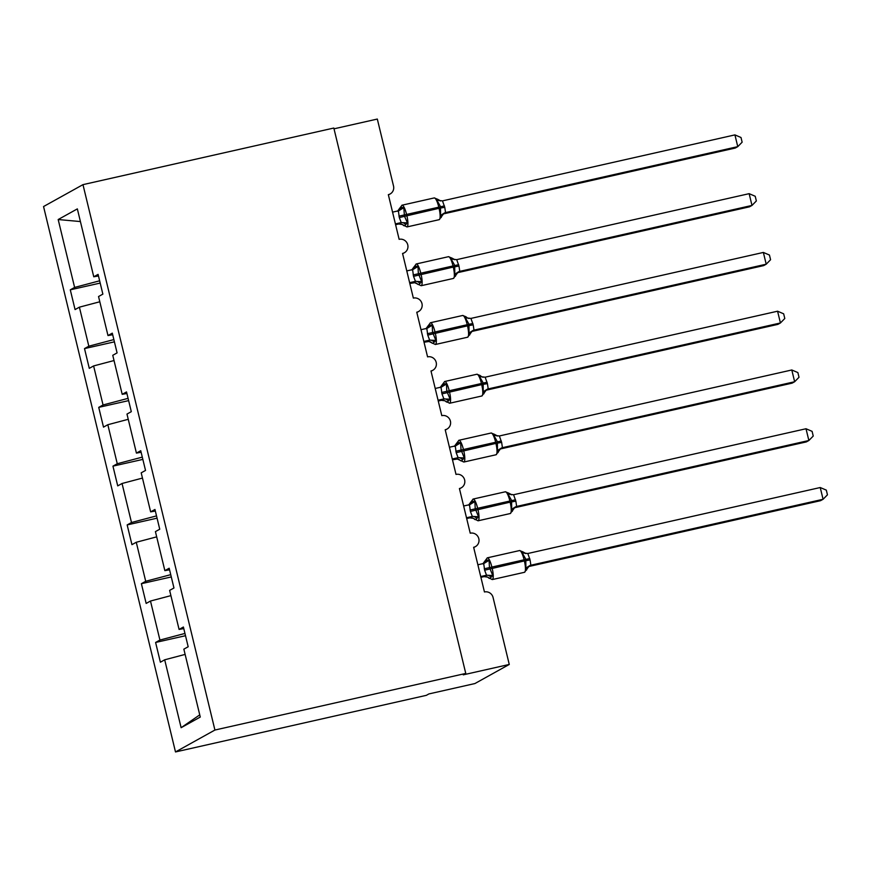 <?xml version="1.0" encoding="UTF-8"?>
<svg xmlns="http://www.w3.org/2000/svg" width="871" height="871" viewBox="0 0 871 871"><rect width="100%" height="100%" fill="white"/><g stroke="black" fill="none" stroke-linecap="round" stroke-linejoin="round"><path stroke-width="1.31" d="M175.496 751.945L426.344 695.341L428.87 693.937L474.902 683.55L509.263 664.453L463.241 674.84L465.767 673.435L333.822 128.037L82.974 184.641L43.55 206.547L175.496 751.945L214.919 730.04L82.974 184.641M185.501 635.71L155.604 642.46L159.926 640.054L184.957 633.435M183.781 628.59L179.078 629.417L183.4 627.011L188.18 646.761L183.857 649.156L200.276 717.051L181.124 727.699L164.695 659.804L160.384 662.21L155.604 642.46M164.695 659.804L185.12 654.404M334.007 128.821L377.317 119.055L393.529 186.056A7.273 7.066 60.9 0 1 388.335 194.658L399.136 239.329A7.273 7.066 -119.1 0 1 404.373 252.742A7.273 7.066 -119.1 0 1 402.554 253.439L413.355 298.1A7.273 7.066 -119.1 0 1 418.592 311.513A7.273 7.066 -119.1 0 1 416.763 312.21L427.574 356.87A7.273 7.066 -119.1 0 1 432.811 370.284A7.273 7.066 -119.1 0 1 430.982 370.981L441.793 415.641A7.273 7.066 -119.1 0 1 447.03 429.055A7.273 7.066 -119.1 0 1 445.201 429.751L456.012 474.412A7.273 7.066 -119.1 0 1 461.249 487.825A7.273 7.066 -119.1 0 1 459.42 488.522L470.231 533.194A7.273 7.066 -119.1 0 1 475.468 546.596A7.273 7.066 -119.1 0 1 473.639 547.293L484.45 591.964A7.273 7.066 -119.1 0 1 493.062 597.452L509.263 664.453M171.282 576.94L141.385 583.69L145.707 581.284L170.738 574.664M159.926 640.054L150.487 601.034L146.165 603.429L141.385 583.69M150.487 601.034L170.901 595.633M157.063 518.169L127.166 524.919L131.488 522.513L156.519 515.893M145.707 581.284L136.268 542.263L131.946 544.658L127.166 524.919M136.268 542.263L156.682 536.863M142.844 459.398L112.947 466.137L117.269 463.742L142.3 457.123M131.488 522.513L122.049 483.492L117.727 485.887L112.947 466.137M122.049 483.492L142.463 478.081M128.625 400.627L98.728 407.367L103.05 404.971L128.081 398.352M117.269 463.742L107.83 424.721L103.507 427.117L98.728 407.367M107.83 424.721L128.244 419.31M114.406 341.857L84.509 348.596L88.831 346.201L113.861 339.581M103.05 404.971L93.611 365.94L89.288 368.346L84.509 348.596M93.611 365.94L114.036 360.54M179.078 629.417L169.638 590.386L173.96 587.99L169.181 568.24L164.859 570.636L155.419 531.615L159.741 529.22L154.962 509.47L150.639 511.865L141.2 472.844L145.522 470.438L140.743 450.699L136.42 453.094L126.981 414.073L131.303 411.667L126.524 391.928L122.201 394.323L112.762 355.303L117.084 352.897L112.305 333.147L107.982 335.553L98.543 296.532L102.865 294.126L98.085 274.376L93.763 276.782L77.345 208.888L58.183 219.536L74.612 287.43L99.642 280.8M169.562 569.819L164.859 570.636M155.343 511.048L150.639 511.865M141.124 452.278L136.42 453.094M126.905 393.507L122.201 394.323M112.686 334.725L107.982 335.553M74.612 287.43L70.29 289.825L75.069 309.575L79.392 307.169L99.817 301.769M100.187 283.075L70.29 289.825M98.467 275.955L93.763 276.782M88.831 346.201L79.392 307.169M80.404 221.561L58.183 219.536M214.919 730.04L465.767 673.435M181.124 727.699L199.753 714.862M399.528 208.441L401.433 207.385L403.785 207.712L404.482 216.193L407.454 222.878L404.569 225.829L403.687 225.622A5.335 5.302 -62.4 0 0 402.217 224.478A5.335 5.302 -62.4 0 0 402.206 224.478A5.335 5.302 -62.4 0 0 398.493 224.032L401.237 222.595L399.299 217.565L398.385 210.826L392.56 212.143M441.118 217.587L441.662 216.433L440.574 215.398L440.497 206.579L436.904 200.243L437.514 199.241L434.248 197.924L402.021 205.197A10.419 2.395 77.3 0 1 406.496 214.157L406.833 215.573A10.419 2.395 77.3 0 1 407.105 226.885A10.419 2.395 77.3 0 1 406.953 226.939L439.169 219.677A10.419 2.395 -102.7 0 0 439.322 219.612A10.419 2.395 -102.7 0 0 439.049 208.3L444.765 207.309L445.549 212.589L443.067 213.972M441.662 216.433A5.335 5.302 -62.4 0 1 445.549 212.589L737.77 146.644L735.244 148.048L443.295 213.928M734.928 134.896L741.003 137.498L742.136 142.191L737.77 146.644L734.928 134.896L442.49 200.874L444.765 207.309M402.206 224.478L398.711 223.999L395.597 224.696M395.401 223.901L401.03 222.628M404.569 225.829L403.687 225.622M407.454 222.878L401.237 222.595M403.785 207.712L398.831 210.695M440.574 215.398L445.342 212.633M436.904 200.243L442.49 200.874M413.747 267.212L415.641 266.156L418.004 266.482L418.352 273.559L421.673 281.649L418.788 284.599L417.906 284.403A5.335 5.302 -62.4 0 0 416.436 283.26A5.335 5.302 -62.4 0 0 416.425 283.249A5.335 5.302 -62.4 0 0 412.712 282.803L415.456 281.366L413.518 276.336L412.604 269.596L406.779 270.914M455.337 276.357L455.881 275.203L454.793 274.18L454.716 265.35L451.124 259.014L451.722 258.012L448.467 256.695L416.24 263.967A10.419 2.395 77.3 0 1 420.715 272.928L421.052 274.343A10.419 2.395 77.3 0 1 421.324 285.655A10.419 2.395 77.3 0 1 421.172 285.71L453.388 278.448A10.419 2.395 -102.7 0 0 453.541 278.382A10.419 2.395 -102.7 0 0 453.268 267.07L458.984 266.08L459.768 271.36L457.286 272.743M455.881 275.203A5.335 5.302 -62.4 0 1 459.768 271.36L751.989 205.425L749.463 206.83L457.515 272.699M749.147 193.667L755.222 196.269L756.355 200.961L751.989 205.425L749.147 193.667L456.709 259.645L458.984 266.08M421.172 285.71L414.716 282.716L409.816 283.467M409.62 282.672L415.249 281.409M418.788 284.599L417.906 284.403M421.673 281.649L415.456 281.366M418.004 266.482L413.05 269.466M454.793 274.18L459.561 271.414M451.124 259.014L456.709 259.645M427.966 325.983L429.86 324.927L432.223 325.253L432.571 332.33L435.892 340.419L433.007 343.37L432.125 343.174A5.335 5.302 -62.4 0 0 430.655 342.031A5.335 5.302 -62.4 0 0 430.644 342.02A5.335 5.302 -62.4 0 0 426.932 341.574L429.675 340.136L427.737 335.106L426.823 328.367L420.998 329.695M469.545 335.128L470.1 333.974L469.012 332.951L468.936 324.121L465.343 317.784L465.898 316.728L462.686 315.476L430.459 322.738A10.419 2.395 77.3 0 1 434.934 331.699L435.271 333.114A10.419 2.395 77.3 0 1 435.544 344.426A10.419 2.395 77.3 0 1 435.391 344.491L467.607 337.219A10.419 2.395 -102.7 0 0 467.76 337.153A10.419 2.395 -102.7 0 0 467.487 325.841L473.203 324.85L473.987 330.131L471.505 331.513M470.1 333.974A5.335 5.302 -62.4 0 1 473.987 330.131L766.208 264.196L763.682 265.601L471.734 331.47M763.366 252.438L769.441 255.04L770.574 259.732L766.208 264.196L763.366 252.438L470.928 318.416L473.203 324.85M435.391 344.491L428.935 341.486L424.035 342.238M423.839 341.443L429.457 340.18M433.007 343.37L432.125 343.174M435.892 340.419L429.675 340.136M432.223 325.253L427.269 328.236M469.012 332.951L473.77 330.185M465.343 317.784L470.928 318.416M442.185 384.753L444.079 383.697L446.442 384.024L446.79 391.101L450.111 399.19L447.226 402.141L446.344 401.945A5.335 5.302 -62.4 0 0 444.874 400.802A5.335 5.302 -62.4 0 0 444.863 400.791A5.335 5.302 -62.4 0 0 441.14 400.344L443.894 398.907L441.956 393.888L441.042 387.149L435.217 388.466M483.764 393.899L484.32 392.745L483.231 391.721L483.155 382.892L479.562 376.555L480.117 375.499L476.905 374.247L444.678 381.509A10.419 2.395 77.3 0 1 449.153 390.469L449.49 391.885A10.419 2.395 77.3 0 1 449.763 403.197A10.419 2.395 77.3 0 1 449.61 403.262L481.826 395.989A10.419 2.395 -102.7 0 0 481.979 395.935A10.419 2.395 -102.7 0 0 481.707 384.612L487.422 383.621L488.206 388.912L485.724 390.295M484.32 392.745A5.335 5.302 -62.4 0 1 488.206 388.912L780.427 322.967L777.901 324.371L485.953 390.241M777.574 311.208L783.66 313.81L784.793 318.503L780.427 322.967L777.574 311.208L485.147 377.187L487.422 383.621M444.863 400.791L441.357 400.312L438.255 401.008M438.059 400.214L443.677 398.951M447.226 402.141L446.344 401.945M450.111 399.19L443.894 398.907M446.442 384.024L441.488 387.007M483.231 391.721L487.989 388.956M479.562 376.555L485.147 377.187M456.404 443.524L458.298 442.479L460.661 442.795L461.009 449.872L464.33 457.961L461.445 460.922L460.563 460.715A5.335 5.302 -62.4 0 0 459.093 459.572A5.335 5.302 -62.4 0 0 459.082 459.561A5.335 5.302 -62.4 0 0 455.359 459.126L458.102 457.678L456.175 452.659L455.261 445.919L449.436 447.237M497.983 452.67L498.539 451.516L497.45 450.492L497.374 441.662L493.781 435.326L494.336 434.27L491.113 433.018L458.897 440.291A10.419 2.395 77.3 0 1 463.361 449.24L463.71 450.655A10.419 2.395 77.3 0 1 463.982 461.968A10.419 2.395 77.3 0 1 463.829 462.033L496.045 454.76A10.419 2.395 -102.7 0 0 496.198 454.706A10.419 2.395 -102.7 0 0 495.926 443.383L501.642 442.392L502.425 447.683L499.943 449.066M498.539 451.516A5.335 5.302 -62.4 0 1 502.425 447.683L794.646 381.738L792.12 383.142L500.172 449.011M791.793 369.979L797.88 372.581L799.012 377.274L794.646 381.738L791.793 369.979L499.366 435.968L501.642 442.392M463.829 462.033L457.373 459.028L452.474 459.779M452.278 458.984L457.896 457.721M461.445 460.922L460.563 460.715M464.33 457.961L458.102 457.678M460.661 442.795L455.707 445.778M497.45 450.492L502.208 447.727M493.781 435.326L499.366 435.968M470.623 502.295L472.518 501.25L474.88 501.576L475.228 508.642L478.549 516.732L475.664 519.693L474.782 519.486A5.335 5.302 -62.4 0 0 473.312 518.343A5.335 5.302 -62.4 0 0 473.301 518.332A5.335 5.302 -62.4 0 0 469.578 517.897L472.322 516.449L470.394 511.429L469.48 504.69L463.655 506.007M512.202 511.44L512.758 510.286L511.669 509.263L511.593 500.433L508 494.097L508.555 493.04L505.332 491.788L473.116 499.061A10.419 2.395 77.3 0 1 477.58 508.022L477.929 509.426A10.419 2.395 77.3 0 1 478.201 520.749A10.419 2.395 77.3 0 1 478.048 520.804L510.264 513.531A10.419 2.395 -102.7 0 0 510.417 513.476A10.419 2.395 -102.7 0 0 510.145 502.153L515.861 501.173L516.645 506.454L514.162 507.837M516.634 506.443L808.865 440.508L806.328 441.913L514.391 507.793M806.013 428.75L812.099 431.352L813.231 436.055L808.865 440.508L806.013 428.75L513.585 494.739L515.861 501.173M473.301 518.332L469.796 517.853L466.693 518.55M466.497 517.766L472.115 516.492M475.664 519.693L474.782 519.486M478.549 516.732L472.322 516.449M474.88 501.576L469.915 504.549M511.669 509.263L516.427 506.497M508 494.097L513.585 494.739M484.842 561.076L486.737 560.02L489.099 560.347L489.448 567.413L492.768 575.513L489.883 578.464L489.001 578.257A5.335 5.302 -62.4 0 0 483.797 576.667L486.541 575.219L484.614 570.2L483.699 563.461L477.874 564.778M526.422 570.211L526.977 569.068L525.888 568.034L525.812 559.215L522.219 552.867L522.774 551.811L519.552 550.559L487.335 557.832A10.419 2.395 77.3 0 1 491.799 566.792L492.148 568.197A10.419 2.395 77.3 0 1 492.42 579.52A10.419 2.395 77.3 0 1 492.267 579.574L524.484 572.301A10.419 2.395 -102.7 0 0 524.636 572.247A10.419 2.395 -102.7 0 0 524.364 560.935L530.08 559.944L530.864 565.225L528.381 566.607M526.977 569.068A5.335 5.302 -62.4 0 1 530.864 565.225L823.084 499.279L820.547 500.683L528.61 566.564M820.232 487.531L826.318 490.123L827.45 494.826L823.084 499.279L820.232 487.531L527.804 553.51L530.08 559.944M487.51 577.103L484.015 576.624L480.912 577.321M480.716 576.537L486.334 575.263M489.883 578.464L489.001 578.257M492.768 575.513L486.541 575.219M489.099 560.347L484.134 563.319M525.888 568.034L530.646 565.268M522.219 552.867L527.804 553.51M399.299 217.565L439.049 208.3L438.712 206.884A10.419 2.395 -102.7 0 0 434.248 197.924M401.869 205.251A10.419 2.395 77.3 0 1 402.021 205.197L397.481 211.25M444.428 205.894L398.962 216.16M405.581 224.576A5.335 4.573 70.2 0 0 400.976 222.649M398.744 210.717A5.335 4.573 70.2 0 0 401.433 207.385M437.514 199.241A5.335 5.302 -62.4 0 0 440.301 200.874M413.518 276.336L453.268 267.07L452.931 265.655A10.419 2.395 -102.7 0 0 448.467 256.695M416.088 264.033A10.419 2.395 77.3 0 1 416.24 263.967L411.689 270.021M458.647 264.675L413.181 274.931M419.8 283.347A5.335 4.573 70.2 0 0 415.195 281.42M412.963 269.487A5.335 4.573 70.2 0 0 415.641 266.156M451.722 258.012A5.335 5.302 -62.4 0 0 454.52 259.645M427.737 335.106L467.487 325.841L467.15 324.426A10.419 2.395 -102.7 0 0 462.686 315.476M430.307 322.803A10.419 2.395 77.3 0 1 430.459 322.738L425.908 328.792M472.866 323.446L427.4 333.702M434.019 342.118A5.335 4.573 70.2 0 0 429.414 340.191M427.182 328.258A5.335 4.573 70.2 0 0 429.86 324.927M465.941 316.794A5.335 5.302 -62.4 0 0 468.74 318.416M441.956 393.888L481.707 384.612L481.369 383.207A10.419 2.395 -102.7 0 0 476.905 374.247M444.526 381.574A10.419 2.395 77.3 0 1 444.678 381.509L440.127 387.562M487.085 382.217L441.619 392.473M448.238 400.889A5.335 4.573 70.2 0 0 443.633 398.962M441.401 387.04A5.335 4.573 70.2 0 0 444.079 383.697M480.161 375.564A5.335 5.302 -62.4 0 0 481.63 376.708A5.335 5.302 -62.4 0 0 481.652 376.708A5.335 5.302 -62.4 0 0 482.959 377.187M456.175 452.659L495.926 443.383L495.588 441.978A10.419 2.395 -102.7 0 0 491.113 433.018M458.745 440.345A10.419 2.395 77.3 0 1 458.897 440.291L454.346 446.344M501.293 440.987L455.838 451.243M462.457 459.659A5.335 4.573 70.2 0 0 457.852 457.743M455.62 445.81A5.335 4.573 70.2 0 0 458.298 442.479M494.38 434.335A5.335 5.302 -62.4 0 0 495.849 435.478A5.335 5.302 -62.4 0 0 495.871 435.478A5.335 5.302 -62.4 0 0 497.178 435.957M470.394 511.429L510.145 502.153L509.807 500.749A10.419 2.395 -102.7 0 0 505.332 491.788M472.964 499.116A10.419 2.395 77.3 0 1 473.116 499.061L468.565 505.115M515.512 499.758L470.057 510.014M476.677 518.43A5.335 4.573 70.2 0 0 472.071 516.514M469.839 504.581A5.335 4.573 70.2 0 0 472.518 501.25M516.645 506.454A5.335 5.302 -62.4 0 0 512.758 510.286M508.599 493.106A5.335 5.302 -62.4 0 0 511.397 494.728M484.614 570.2L524.364 560.935L524.026 559.52A10.419 2.395 -102.7 0 0 519.552 550.559M487.183 557.886A10.419 2.395 77.3 0 1 487.335 557.832L482.784 563.885M529.731 558.529L484.276 568.785M490.896 577.201A5.335 4.573 70.2 0 0 486.29 575.285M484.058 563.352A5.335 4.573 70.2 0 0 486.737 560.02M522.818 551.876A5.335 5.302 -62.4 0 0 525.616 553.499M475.468 546.596L473.715 547.576M461.249 487.825L459.496 488.805M447.03 429.055L445.277 430.034M432.811 370.284L431.058 371.264M418.592 311.513L416.839 312.482M404.373 252.742L402.62 253.711M390.154 193.961L388.401 194.941M439.169 219.677L443.72 213.624L442.512 214.124M402.217 224.478L406.953 226.939M440.704 200.929L437.46 199.187M453.388 278.448L457.939 272.394L456.731 272.906M454.923 259.7L451.679 257.958M467.607 337.219L472.158 331.165L470.95 331.677M469.142 318.47L467.433 317.937M465.898 316.728L467.411 317.926M481.826 395.989L486.377 389.936L485.169 390.448M444.874 400.802L449.61 403.262M483.361 377.241L481.652 376.708M480.117 375.499L481.63 376.708M496.045 454.76L500.596 448.707L499.377 449.218M497.581 436.012L494.336 434.27M510.264 513.531L514.815 507.477L513.596 507.989M473.312 518.343L478.048 520.804M511.8 494.782L508.555 493.04M524.484 572.301L529.035 566.248L527.815 566.76M487.531 577.114L492.267 579.574M526.008 553.553L522.774 551.811"/></g></svg>
